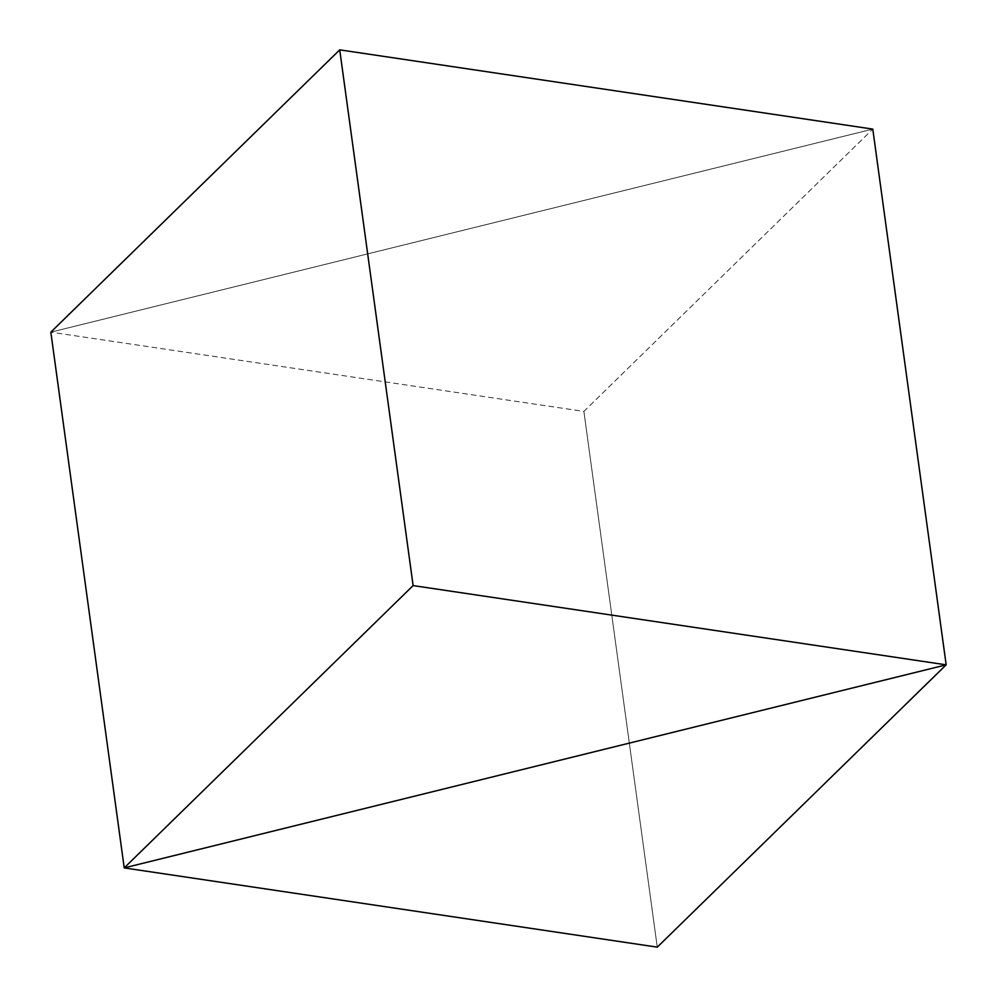 <?xml version="1.0" encoding="UTF-8"?>
<svg xmlns="http://www.w3.org/2000/svg" width="997" height="997" viewBox="0 0 997 997"><rect width="100%" height="100%" fill="white"/><g stroke="black" fill="none" stroke-linecap="round" stroke-linejoin="round"><path stroke-width="0.75" stroke-dasharray="4.99 3.74" d="M872.786 129.099L50.835 332.163L872.786 129.099L50.835 332.163L872.786 129.099L583.881 411.412L50.835 332.163L583.881 411.412L657.272 947.15L583.881 411.412L872.786 129.099"/><path stroke-width="1.5" d="M946.165 664.837L872.786 129.099L946.165 664.837L413.119 585.588L124.214 867.901L946.165 664.837L124.214 867.901L50.835 332.163L124.214 867.901L413.119 585.588L339.728 49.85L413.119 585.588L946.165 664.837L124.214 867.901L50.835 332.163L339.728 49.85L872.786 129.099L946.165 664.837L872.786 129.099L339.728 49.85L50.835 332.163L124.214 867.901L657.272 947.15L946.165 664.837L657.272 947.15L124.214 867.901L946.165 664.837"/></g></svg>
